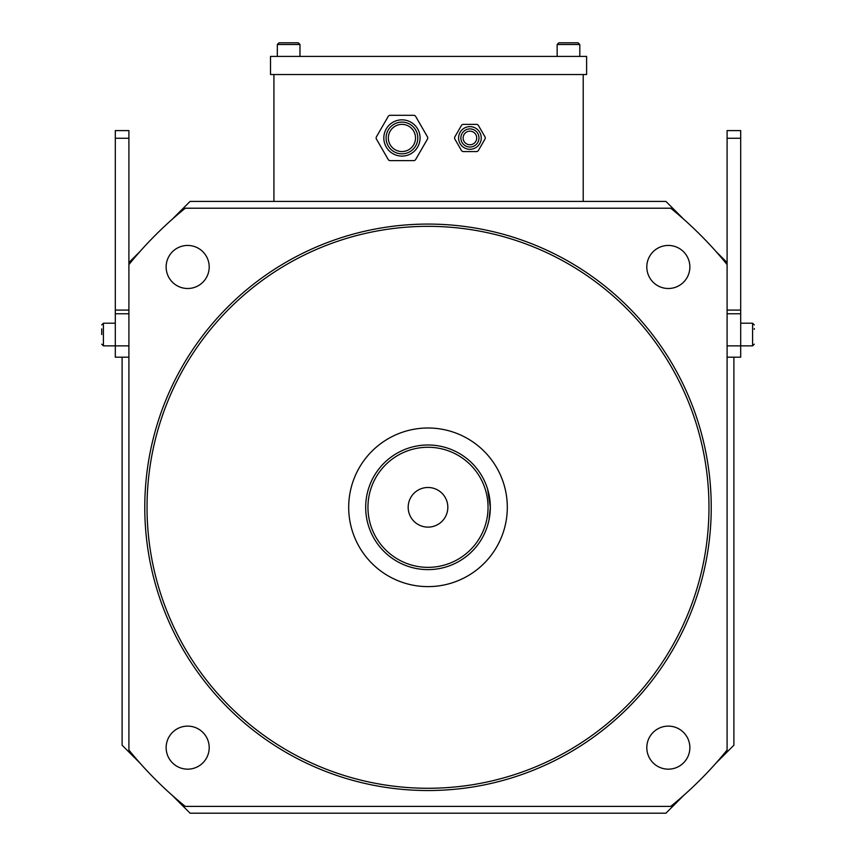 <?xml version="1.0" encoding="UTF-8"?>
<svg xmlns="http://www.w3.org/2000/svg" width="856" height="856" viewBox="0 0 856 856"><rect width="100%" height="100%" fill="white"/><g stroke="black" fill="none" stroke-linecap="round" stroke-linejoin="round"><path stroke-width="1.28" d="M740.697 323.204L752.585 323.204L752.585 345.867L740.697 345.867L740.697 130.604L727.097 130.604L727.097 357.187L740.697 357.187L740.697 345.867L727.097 345.867M754.286 328.49L754.286 329.346M128.903 357.187L115.303 357.187L115.303 130.604L128.903 130.604L128.903 750.038A385.2 385.2 0 0 0 185.26 806.406L670.73 806.406A385.2 385.2 0 0 0 727.097 750.038L727.097 264.568A385.2 385.2 0 0 0 670.73 208.211L185.26 208.211A385.2 385.2 0 0 0 128.903 264.568M101.714 334.536L101.714 328.865M209.196 266.976A21.528 21.528 0 0 0 176.903 248.326A21.528 21.528 0 0 0 176.903 285.615A21.528 21.528 0 0 0 209.196 266.976M689.861 747.641A21.528 21.528 0 0 0 657.568 729.002A21.528 21.528 0 0 0 657.568 766.281A21.528 21.528 0 0 0 689.861 747.641M209.196 747.641A21.528 21.528 0 0 0 176.903 729.002A21.528 21.528 0 0 0 176.903 766.281A21.528 21.528 0 0 0 209.196 747.641M689.861 266.976A21.528 21.528 0 0 0 657.568 248.326A21.528 21.528 0 0 0 657.568 285.615A21.528 21.528 0 0 0 689.861 266.976M711.24 507.308A283.24 283.24 0 0 1 286.385 752.595A283.24 283.24 0 0 1 286.385 262.022A283.24 283.24 0 0 1 711.24 507.308M708.971 507.308A280.971 280.971 0 0 0 287.52 263.98A280.971 280.971 0 0 0 287.52 750.637A280.971 280.971 0 0 0 708.971 507.308M507.308 507.308A79.308 79.308 0 0 0 388.346 438.625A79.308 79.308 0 0 0 388.346 575.992A79.308 79.308 0 0 0 507.308 507.308M488.048 507.308A60.048 60.048 0 0 0 397.976 455.306A60.048 60.048 0 0 0 397.976 559.31A60.048 60.048 0 0 0 488.048 507.308M447.827 507.308A19.827 19.827 0 0 0 418.092 490.135A19.827 19.827 0 0 0 418.092 524.471A19.827 19.827 0 0 0 447.827 507.308M490.317 507.308A62.317 62.317 0 0 1 396.842 561.269A62.317 62.317 0 0 1 396.842 453.338A62.317 62.317 0 0 1 490.317 507.308L487.62 489.183L490.317 507.308L488.979 520.127L487.62 525.434L488.979 520.116L490.317 507.308M577.95 42.8L579.812 44.501L557.16 44.501L558.85 42.8L577.95 42.8M562.06 42.8L572.75 42.8M733.892 357.187L733.892 745.223L715.926 763.188M683.88 795.235L665.915 813.2L190.086 813.2L172.12 795.235M140.074 763.188L122.108 745.223L122.108 357.187M172.12 219.382L190.086 201.417L665.915 201.417L683.88 219.382M727.097 262.589L715.926 251.418M140.074 251.418L128.903 262.589M298.113 42.8L299.975 44.501L277.323 44.501L279.013 42.8L298.113 42.8M415.674 116.437L427.454 136.832A2.268 2.268 0 0 1 427.454 139.1L415.674 159.494A2.268 2.268 0 0 1 413.716 160.628L390.165 160.628A2.268 2.268 0 0 1 388.207 159.494L376.437 139.1A2.268 2.268 0 0 1 376.437 136.832L388.207 116.437A2.268 2.268 0 0 1 390.165 115.303L413.716 115.303A2.268 2.268 0 0 1 415.674 116.437L427.454 136.832M413.716 160.628L390.165 160.628M427.454 139.1L415.674 159.494M390.165 115.303L413.716 115.303M376.437 136.832L388.207 116.437M388.207 159.494L376.437 139.1M388.346 137.966A13.6 13.6 0 0 1 408.74 126.196A13.6 13.6 0 0 1 408.74 149.736A13.6 13.6 0 0 1 388.346 137.966M383.82 137.966A18.126 18.126 0 0 1 401.945 119.84A18.126 18.126 0 0 1 420.071 137.966A18.126 18.126 0 0 1 401.945 156.092A18.126 18.126 0 0 1 383.82 137.966A18.126 18.126 0 0 1 401.945 119.84A18.126 18.126 0 0 1 420.071 137.966A18.126 18.126 0 0 1 401.945 156.092A18.126 18.126 0 0 1 383.82 137.966M273.92 74.526L273.92 201.417M583.214 74.526L583.214 201.417M270.517 56.4L270.517 74.526L586.617 74.526L586.617 56.4L270.517 56.4M478.418 125.5L484.967 136.832A2.268 2.268 0 0 1 484.967 139.1L478.418 150.431A2.268 2.268 0 0 1 476.46 151.566L463.374 151.566A2.268 2.268 0 0 1 461.416 150.431L454.878 139.1A2.268 2.268 0 0 1 454.878 136.832L461.416 125.5A2.268 2.268 0 0 1 463.374 124.377L476.46 124.377A2.268 2.268 0 0 1 478.418 125.5L484.967 136.832M476.46 151.566L463.374 151.566M484.967 139.1L478.418 150.431M463.374 124.377L476.46 124.377M454.878 136.832L461.416 125.5M461.416 150.431L454.878 139.1M463.117 137.966A6.795 6.795 0 0 1 473.315 132.081A6.795 6.795 0 0 1 473.315 143.851A6.795 6.795 0 0 1 463.117 137.966M458.591 137.966A11.331 11.331 0 0 1 469.923 126.635A11.331 11.331 0 0 1 481.243 137.966A11.331 11.331 0 0 1 469.923 149.297A11.331 11.331 0 0 1 458.591 137.966A11.331 11.331 0 0 1 469.923 126.635A11.331 11.331 0 0 1 481.243 137.966A11.331 11.331 0 0 1 469.923 149.297A11.331 11.331 0 0 1 458.591 137.966M740.697 138.255L727.097 138.255M740.697 310.086L727.097 310.086M740.697 313.767L727.097 313.767M115.303 310.086L128.903 310.086M115.303 313.767L128.903 313.767M115.303 138.255L128.903 138.255M115.303 323.204L103.416 323.204L103.416 345.867L128.903 345.867M417.803 137.966A15.857 15.857 0 0 0 394.017 124.227A15.857 15.857 0 0 0 394.017 151.705A15.857 15.857 0 0 0 417.803 137.966M478.986 137.966A9.063 9.063 0 0 0 465.386 130.123A9.063 9.063 0 0 0 465.386 145.82A9.063 9.063 0 0 0 478.986 137.966M752.585 323.204L754.286 324.906L752.585 323.204M752.585 345.867L754.286 344.166L752.585 345.867M103.416 323.204L101.714 324.906L103.416 323.204M103.416 345.867L101.714 344.166L103.416 345.867M579.812 56.4L579.812 44.501L578.11 42.8M557.16 56.4L557.16 44.501L558.85 42.8M299.975 56.4L299.975 44.501L298.273 42.8M277.323 56.4L277.323 44.501L279.013 42.8"/></g></svg>
